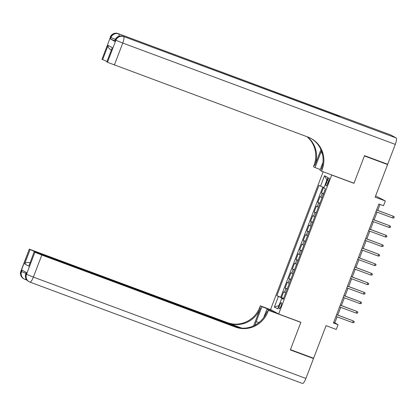 <?xml version="1.0" encoding="UTF-8"?>
<svg xmlns="http://www.w3.org/2000/svg" width="417" height="417" viewBox="0 0 417 417"><rect width="100%" height="100%" fill="white"/><g stroke="black" fill="none" stroke-linecap="round" stroke-linejoin="round"><path stroke-width="0.63" d="M281.001 306.088A3.263 0.792 -69.6 0 0 281.439 302.643A3.263 0.792 -69.6 0 0 279.599 305.317A3.263 0.792 -69.6 0 0 279.166 308.757A3.263 0.792 -69.6 0 0 281.001 306.088M323.154 171.747L270.539 309.539L278.645 314.001L331.708 175.036L331.103 174.702M375.613 195.891L385.324 200.952L383.51 205.717L378.876 203.991L333.444 322.966L338.078 324.692L334.788 322.878L337.092 316.852M278.645 314.001L300.892 322.273L290.441 349.639L313.615 358.255L326.063 325.656L336.258 329.451L338.078 324.692M385.756 163.563L387.581 164.564L375.128 197.163L385.324 200.952M353.35 182.974L353.955 183.313L364.406 155.948L387.581 164.564M323.55 187.389L321.45 192.883L323.561 193.665M322.028 197.679L320.001 196.694L317.817 202.401L319.928 203.188M318.395 207.202L316.362 206.212L314.183 211.919L316.289 212.706M314.757 216.72L312.729 215.73L310.55 221.437L312.656 222.225M311.124 226.238L309.096 225.248L306.912 230.955L309.023 231.743M307.491 235.756L305.458 234.766L303.279 240.473L305.385 241.261M303.852 245.274L301.825 244.284L299.646 249.992L301.752 250.779M300.219 254.792L298.191 253.802L296.007 259.51L298.119 260.297M296.586 264.31L294.553 263.32L292.374 269.028L294.485 269.815M292.948 273.828L290.92 272.838L288.741 278.546L290.847 279.333M289.315 283.346L287.287 282.356L285.108 288.064L287.214 288.851M327.272 180.545L326.475 182.636A3.159 0.766 -69.6 0 0 326.052 185.972A3.159 0.766 -69.6 0 0 327.83 183.386L328.632 181.291A3.159 0.766 -69.6 0 0 329.055 177.955A3.159 0.766 -69.6 0 0 327.272 180.545L328.711 181.077M283.362 298.937L281.704 298.41L283.242 299.255L325.401 188.844L323.868 187.999L327.866 177.533L324.535 175.698L320.537 186.164L319.005 185.32L276.846 295.731L282.961 298.436L282.835 298.77M281.704 298.41L277.706 308.882L274.381 307.048L278.379 296.576M323.483 193.874L321.45 192.883M322.779 187.077L280.735 297.18L283.581 298.369M285.681 292.864L283.654 291.874L281.47 297.582M287.136 289.054L285.108 288.064M290.769 279.536L288.741 278.546M294.402 270.018L292.374 269.028M298.04 260.5L296.007 259.51M301.673 250.982L299.646 249.992M305.307 241.464L303.279 240.473M308.945 231.946L306.912 230.955M312.578 222.428L310.55 221.437M316.211 212.91L314.183 211.919M319.844 203.392L317.817 202.401M353.955 183.313L331.708 175.036M337.77 315.08L340.725 307.334M341.403 305.562L344.364 297.816M345.041 296.039L347.997 288.298M348.675 286.521L351.63 278.78M352.308 277.003L355.263 269.262M355.941 267.485L358.901 259.744M359.579 257.967L362.535 250.226M363.212 248.449L366.168 240.708M366.845 238.931L369.806 231.19M370.484 229.413L373.439 221.672M374.117 219.895L377.072 212.154M377.75 210.377L380.028 204.419M283.477 298.629L282.961 298.436M333.636 322.45L334.788 322.878M324.03 187.582L320.537 186.164M280.735 297.18L276.846 295.731M326.918 180.008L324.535 175.698M274.381 307.048L278.973 305.567M392.6 217.929L393.867 217.945L394.227 216.996L393.257 216.215L392.6 217.929L375.92 211.727M376.577 210.012L393.257 216.215L376.598 209.949M114.811 40.814L110.411 38.963L114.79 41.377L115.181 39.839L114.79 41.377M364.515 155.661L353.991 183.214L321.549 171.152L322.164 169.531A25.489 24.707 118.9 0 0 311.291 138.595A25.489 24.707 118.9 0 0 308.08 137.12L107.471 62.289L115.884 40.251L115.337 39.954A6.114 5.932 118.9 0 1 123.078 36.31L396.15 137.949A6.114 1.486 110.4 0 1 395.285 144.386L387.685 164.277L364.515 155.661M321.46 150.845A11.467 2.783 -69.6 0 0 320.72 152.664L315.033 167.561L313.443 166.685L314.064 165.069A25.489 24.707 118.9 0 0 306.959 136.703M321.549 171.152L319.959 170.277L322.966 162.406M320.934 149.567L314.851 165.502A25.489 24.707 118.9 0 0 307.433 136.88M110.922 49.868C108.858 48.607 107.914 47.1 108.092 45.349L112.277 47.653L106.825 61.93L107.471 62.289M106.825 61.93L112.277 47.653M390.573 134.894A6.114 1.486 110.4 0 1 390.625 134.91A6.114 1.486 110.4 0 1 390.672 134.931L396.15 137.949M339.886 116.932A6.114 1.486 110.4 0 1 339.938 116.942A6.114 1.486 110.4 0 1 339.985 116.969L335.607 114.555A6.114 1.486 110.4 0 1 335.961 115.467M320.256 169.505L315.033 167.561M106.83 61.393L102.639 59.626L108.092 45.349M110.411 38.963L110.953 37.54L110.406 37.238L101.993 59.271L102.639 59.626M101.993 59.271L110.406 37.238A6.114 5.932 118.9 0 1 118.152 33.595L335.607 114.555M322.164 169.531L321.377 169.099A25.489 24.707 118.9 0 0 310.894 138.381M26.344 272.483L25.958 274A6.114 5.932 118.9 0 0 28.57 281.428L29.117 281.73A6.114 6.114 0 0 0 29.935 282.106A6.114 1.486 -69.6 0 1 29.888 282.085A6.114 5.932 -61.1 0 1 26.506 274.303L34.924 252.269L41.799 255.063L33.386 277.096L26.506 274.303L25.958 274L26.506 272.577L22.127 270.159L21.58 271.587L20.881 271.175L29.294 249.137L21.032 271.285A6.114 5.932 118.9 0 0 23.644 278.712A6.114 6.114 0 0 1 20.881 271.175M305.906 378.438A6.114 1.486 110.4 0 1 302.461 383.447L29.935 282.106A6.114 1.486 -69.6 0 0 33.386 277.096L305.906 378.438L313.506 358.542L290.331 349.926L300.855 322.372L300.245 322.039M272.734 310.748L261.892 306.714L256.205 321.611A11.467 2.783 -69.6 0 0 255.006 325.182M261.892 306.714L260.307 305.843L259.687 307.459A25.489 24.707 -61.1 0 1 227.427 322.638L29.294 249.137M253.609 325.875L260.474 307.892A25.489 24.707 -61.1 0 1 228.214 323.071L241.86 328.143M300.855 322.372L268.407 310.305L267.792 311.926A25.489 24.707 -61.1 0 1 235.532 327.105L41.799 255.063M268.407 310.305L266.823 309.43L263.721 317.551M239.071 327.83L34.121 251.8L28.825 266.192L24.639 263.888L30.092 249.611L29.445 249.251M30.092 249.611L36.967 252.4L36.873 252.655M240.296 328.012L36.967 252.4M313.506 358.542L311.681 357.541M277.659 313.464L266.823 309.43M271.144 309.873L260.307 305.843M34.121 251.8L28.825 266.192M34.924 252.269L34.277 251.915M29.925 262.799L29.649 262.689L29.909 262.835M267.792 311.926L267.005 311.489A25.489 24.707 -61.1 0 1 234.745 326.667L235.532 327.105M24.639 263.888C25.625 262.595 27.293 262.194 29.649 262.689M388.967 227.447L390.229 227.463L390.593 226.514L389.624 225.733L388.967 227.447L372.287 221.245M372.939 219.53L389.624 225.733L372.965 219.467M385.334 236.965L386.595 236.981L386.96 236.032L385.986 235.251L385.334 236.965L368.649 230.763M369.306 229.048L385.986 235.251L369.332 228.985M381.701 246.483L382.962 246.499L383.327 245.55L382.353 244.769L381.701 246.483L365.016 240.281M365.673 238.566L382.353 244.769L365.693 238.503M378.063 256.002L379.329 256.017L379.689 255.068L378.719 254.287L378.063 256.002L361.383 249.799M362.034 248.084L378.719 254.287L362.06 248.021M374.43 265.52L375.691 265.535L376.056 264.587L375.081 263.805L374.43 265.52L357.75 259.317M358.401 257.602L375.081 263.805L358.427 257.539M370.796 275.038L372.058 275.058L372.423 274.105L371.448 273.323L370.796 275.038L354.111 268.835M354.768 267.12L371.448 273.323L354.789 267.057M367.158 284.556L368.425 284.576L368.784 283.623L367.815 282.841L367.158 284.556L350.478 278.353M351.135 276.638L367.815 282.841L351.156 276.575M363.525 294.074L364.786 294.094L365.151 293.141L364.182 292.359L363.525 294.074L346.845 287.871M347.497 286.156L364.182 292.359L347.523 286.093M359.892 303.592L361.153 303.612L361.518 302.659L360.543 301.877L359.892 303.592L343.207 297.389M343.863 295.674L360.543 301.877L343.884 295.611M356.259 313.11L357.52 313.131L357.885 312.177L356.91 311.395L356.259 313.11L339.574 306.907M340.23 305.192L356.91 311.395L340.251 305.129M352.62 322.628L353.882 322.649L354.247 321.695L353.277 320.913L352.62 322.628L335.94 316.425M336.592 314.71L353.277 320.913L336.618 314.647M320.798 197.132L322.252 193.326M284.451 292.312L285.906 288.507M288.084 282.794L289.539 278.989M291.723 273.276L293.172 269.471M295.356 263.758L296.81 259.953M298.989 254.24L300.443 250.435M302.622 244.722L304.076 240.917M306.26 235.204L307.715 231.399M309.894 225.686L311.348 221.88M313.527 216.168L314.981 212.362M317.165 206.65L318.619 202.844M327.913 183.172L326.475 182.636M314.851 165.502L314.064 165.069M390.672 134.931L118.152 33.595A6.114 1.486 -69.6 0 0 118.1 33.569A6.114 1.486 -69.6 0 0 118.042 33.553M339.985 116.969L123.078 36.31A6.114 1.486 -69.6 0 0 123.031 36.284A6.114 1.486 -69.6 0 0 122.968 36.269M395.285 144.386L122.76 43.045L114.347 65.078M122.76 43.045A6.114 1.486 -69.6 0 0 123.625 36.613A6.114 5.932 -61.1 0 0 115.884 40.251L122.76 43.045M118.97 36.216A6.114 1.486 -69.6 0 0 118.699 33.897A6.114 5.932 -61.1 0 0 110.953 37.54L115.373 39.396M322.232 153.227L320.72 152.664M260.474 307.892L259.687 307.459M228.214 323.071L227.427 322.638M25.979 273.437L21.58 271.587A6.114 5.932 -61.1 0 0 24.191 279.015A6.114 6.114 0 0 0 25.01 279.39A6.114 1.486 -69.6 0 0 26.052 278.811M23.644 278.712L24.191 279.015A6.114 5.932 -61.1 0 0 24.963 279.369A6.114 1.486 -69.6 0 0 25.01 279.39L26.923 280.099M258.894 322.612L256.205 321.611M339.938 116.942L123.031 36.284A6.114 6.114 0 0 0 115.181 39.839M110.255 37.123A6.114 6.114 0 0 1 118.1 33.569L390.625 134.91M111.167 50.04L110.474 49.654M25.807 273.891A6.114 6.114 0 0 0 28.57 281.428"/></g></svg>

